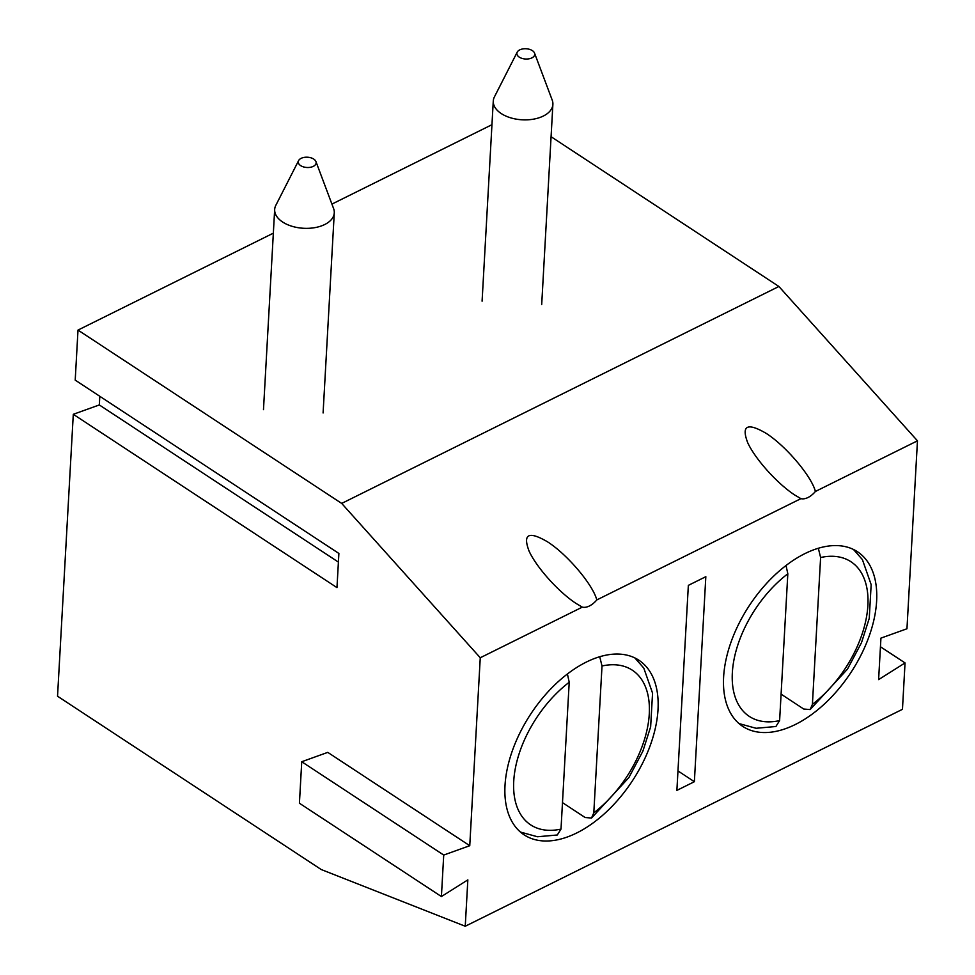 <?xml version="1.0" encoding="UTF-8"?>
<svg xmlns="http://www.w3.org/2000/svg" width="975" height="975" viewBox="0 0 975 975"><rect width="100%" height="100%" fill="white"/><g stroke="black" fill="none" stroke-linecap="round" stroke-linejoin="round"><path stroke-width="1.46" d="M880.449 646.766L905.044 662.927L878.609 679.612L880.937 638.113L906.957 628.765L917.463 440.822L778.891 286.479L551.082 136.719M441.407 896.549L443.722 855.063L301.738 761.731L299.423 803.229L441.407 896.549L467.842 879.877L465.246 926.25L902.46 709.312L905.044 662.927M917.463 440.822L815.417 491.461A17.916 10.433 -56.7 0 1 800.914 498.652L596.81 599.93A17.916 10.433 -56.7 0 1 582.307 607.133L480.261 657.759L469.755 845.703L443.722 855.063M658.015 709.568A104.483 60.828 -56.7 0 1 606.438 811.87A104.483 60.828 -56.7 0 1 524.123 834.844A104.483 60.828 -56.7 0 1 530.68 714.127A104.483 60.828 -56.7 0 1 638.893 660.221A104.483 60.828 -56.7 0 1 658.015 709.568M876.622 601.1A104.483 60.828 -56.7 0 1 825.045 703.402A104.483 60.828 -56.7 0 1 742.718 726.375A104.483 60.828 -56.7 0 1 749.287 605.658A104.483 60.828 -56.7 0 1 857.5 551.753A104.483 60.828 -56.7 0 1 876.622 601.1M694.371 781.706L676.882 790.384L688.35 585.366L705.827 576.688L694.371 781.706L677.966 770.932M582.307 607.133L576.14 603.488C558.663 592.093 536.603 567.535 529.084 551.119C522.551 533.91 528.706 530.814 547.548 541.832C567.292 554.434 592.861 584.598 596.81 599.93M800.914 498.652L794.747 495.02C777.27 483.624 755.211 459.067 747.679 442.65C741.158 425.441 747.313 422.333 766.155 433.351C785.887 445.965 811.468 476.129 815.417 491.461M480.261 657.759L341.689 503.417L778.891 286.479M99.803 396.301L99.316 404.942L73.296 414.302L57.537 696.211L321.214 869.529L465.246 926.25M273.353 233.159L78 330.086L75.209 380.128L338.886 553.447L336.972 587.62L73.296 414.302M491.948 124.69L331.914 204.104M341.689 503.417L78 330.086M301.738 761.731L327.771 752.371L469.755 845.703M338.41 562.1L99.316 404.942M534.544 53.113L552.216 100.12A29.847 17.136 -176.8 0 1 552.886 104.362A29.847 17.136 -176.8 0 1 543.367 116.025A29.847 17.136 -176.8 0 1 510.717 117.841A29.847 17.136 -176.8 0 1 493.277 101.034A29.847 17.136 -176.8 0 1 494.423 96.891L517.213 52.138A8.958 5.143 -176.8 0 1 526.098 48.75A8.958 5.143 -176.8 0 1 534.544 53.113A8.958 5.143 -176.8 0 1 531.899 57.878A8.958 5.143 -176.8 0 1 521.125 58.086A8.958 5.143 -176.8 0 1 517.213 52.138M818.342 548.267L820.609 557.517L812.407 704.34L810.128 709.568L803.729 709.032L781.097 694.151M739.038 723.584L756.088 728.276L775.893 726.509L779.61 720.61L787.824 573.788L786.033 565.512M599.735 656.748L602.014 665.986L593.799 812.821L591.52 818.037L585.122 817.513L562.49 802.632M520.431 832.065L537.481 836.757L557.298 834.99L561.003 829.091L569.217 682.256L567.426 673.993M315.949 161.582L333.608 208.589A29.847 17.136 -176.8 0 1 334.279 212.83A29.847 17.136 -176.8 0 1 324.76 224.506A29.847 17.136 -176.8 0 1 292.11 226.31A29.847 17.136 -176.8 0 1 274.67 209.503A29.847 17.136 -176.8 0 1 275.815 205.359L298.606 160.607A8.958 5.143 -176.8 0 1 307.491 157.219A8.958 5.143 -176.8 0 1 315.949 161.582A8.958 5.143 -176.8 0 1 313.292 166.359A8.958 5.143 -176.8 0 1 302.518 166.567A8.958 5.143 -176.8 0 1 298.606 160.607M779.61 720.61A92.54 53.869 -56.7 0 1 732.347 672.689A92.54 53.869 -56.7 0 1 787.824 573.788M820.609 557.517A92.54 53.869 -56.7 0 1 867.884 605.438A92.54 53.869 -56.7 0 1 812.407 704.34M561.003 829.091A92.54 53.869 -56.7 0 1 513.74 781.158A92.54 53.869 -56.7 0 1 569.217 682.256M602.014 665.986A92.54 53.869 -56.7 0 1 649.277 713.907A92.54 53.869 -56.7 0 1 593.799 812.821M493.277 101.034L482.089 301.178M552.886 104.362L541.698 304.505M810.128 709.568L847.494 669.118L861.498 642.671L869.249 618.345L871.162 584.647L862.4 559.601L853.491 549.473M591.52 818.037L628.887 777.587L642.891 751.14L650.642 726.826L652.555 693.115L643.793 668.082L634.883 657.942M274.67 209.503L263.482 409.646M334.279 212.83L323.091 412.973"/></g></svg>
